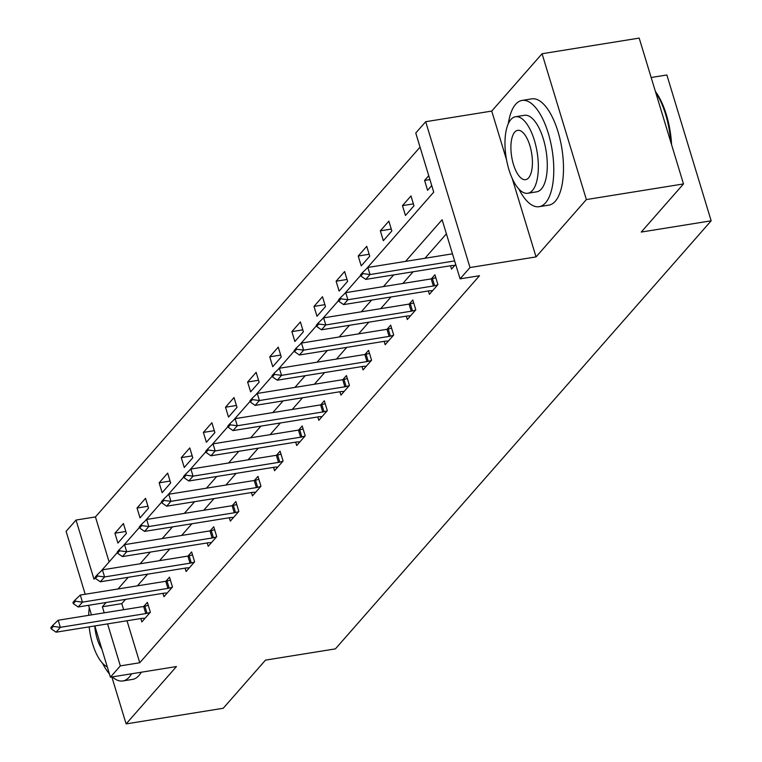 <?xml version="1.0" encoding="UTF-8"?>
<svg xmlns="http://www.w3.org/2000/svg" width="762" height="762" viewBox="0 0 762 762"><rect width="100%" height="100%" fill="white"/><g stroke="black" fill="none" stroke-linecap="round" stroke-linejoin="round"><path stroke-width="1.14" d="M366.37 268.881L433.73 192.138L415.766 133.017L425.691 121.71L470.002 267.538L460.077 278.854L442.112 219.732L405.546 261.385M512.169 178.327L536.038 256.908L586.378 199.568L683.495 183.937L639.185 38.1L542.068 53.731L491.738 111.081L425.691 121.71M651.158 77.505L666.855 74.981L711.165 220.809L335.413 648.872L265.481 660.13L223.228 708.269L126.111 723.9L176.451 666.559L110.414 677.189L94.84 625.945M85.211 594.255L66.104 531.352L76.029 520.046L93.993 579.168L95.231 577.758M420.062 147.133L95.45 516.922L76.029 520.046M586.378 199.568L542.068 53.731M111.852 676.951L126.111 723.9M95.45 516.922L109.128 561.927M117.9 543.077L126.416 533.381L123.415 523.532L114.91 533.219L117.9 543.077M140.027 517.874L148.533 508.178L145.542 498.329L137.027 508.025L140.027 517.874M162.144 492.671L170.65 482.984L167.659 473.126L159.153 482.822L162.144 492.671M184.261 467.477L192.776 457.781L189.776 447.932L181.27 457.619L184.261 467.477M206.388 442.274L214.894 432.587L211.903 422.729L203.387 432.425L206.388 442.274M228.505 417.081L237.011 407.384L234.02 397.535L225.514 407.222L228.505 417.081M250.622 391.878L259.128 382.191L256.137 372.332L247.631 382.029L250.622 391.878M272.748 366.684L281.254 356.987L278.254 347.139L269.748 356.826L272.748 366.684M294.865 341.481L303.371 331.794L300.38 321.935L291.875 331.632L294.865 341.481M316.982 316.287L325.488 306.591L322.497 296.732L313.992 306.429L316.982 316.287M339.1 291.084L347.615 281.388L344.615 271.539L336.109 281.226L339.1 291.084M361.226 265.881L369.732 256.194L366.741 246.336L358.226 256.032L361.226 265.881M383.343 240.687L391.849 230.991L388.858 221.142L380.352 230.829L383.343 240.687M405.46 215.484L413.976 205.797L410.975 195.939L402.469 205.635L405.46 215.484M428.739 175.708L424.586 180.432L427.587 190.29L431.73 185.557M127.006 620.763L139.76 662.75L479.498 275.72L460.077 278.854M446.399 233.839L424.967 258.261M413.109 271.777L402.85 283.464M390.982 296.97L380.724 308.658M368.865 322.174L358.607 333.861M346.748 347.367L336.49 359.054M324.622 372.57L314.363 384.258M302.504 397.774L292.246 409.461M280.387 422.967L270.129 434.654M258.27 448.17L248.012 459.857M236.144 473.364L225.885 485.051M214.027 498.567L203.768 510.254M191.91 523.761L181.651 535.448M169.783 548.964L159.525 560.651M147.666 574.167L137.408 585.854M125.549 599.361L121.796 603.628L123.644 609.705M140.837 618.534L141.856 621.906L150.362 612.21L147.371 602.361L143.761 606.466M162.954 593.341L163.973 596.703L172.479 587.007L169.488 577.158L165.887 581.263M185.071 568.138L186.099 571.5L194.605 561.813L191.605 551.955L188.004 556.069M207.197 542.944L208.216 546.306L216.722 536.61L213.731 526.761L210.121 530.866M229.314 517.741L230.334 521.103L238.839 511.416L235.849 501.558L232.239 505.663M251.431 492.547L252.451 495.91L260.966 486.213L257.966 476.364L254.365 480.47M273.548 467.344L274.577 470.706L283.083 461.02L280.092 451.161L276.482 455.266M295.675 442.151L296.694 445.513L305.2 435.816L302.209 425.968L298.599 430.073M317.792 416.947L318.811 420.31L327.317 410.613L324.326 400.764L320.726 404.87M339.909 391.744L340.938 395.107L349.444 385.42L346.443 375.561L342.843 379.676M362.036 366.551L363.055 369.913L371.561 360.216L368.57 350.368L364.96 354.473M384.153 341.347L385.172 344.71L393.678 335.023L390.687 325.164L387.086 329.279M406.27 316.154L407.299 319.516L415.804 309.82L412.804 299.971L409.204 304.076M428.396 290.951L429.416 294.313L437.921 284.626L434.931 274.768L431.321 278.873M450.513 265.757L451.533 269.119L455.686 264.385M536.038 256.908L470.002 267.538M139.76 662.75L120.339 665.883L110.414 677.189M683.495 183.937L641.242 232.067L711.165 220.809M100.927 571.262L117.348 552.555M123.053 546.068L139.475 527.361M145.171 520.865L161.592 502.158M167.288 495.671L183.709 476.964M189.405 470.468L205.826 451.761M211.531 445.275L227.952 426.568M233.648 420.072L250.069 401.364M255.765 394.878L272.186 376.171M277.892 369.675L294.313 350.968M300.009 344.472L316.43 325.765M322.126 319.278L338.547 300.571M344.253 294.075L360.674 275.368M91.478 614.877L88.573 605.314M106.128 602.485L102.375 606.762L104.223 612.829M107.575 623.888L120.339 665.883M393.678 274.901L383.419 286.588M371.561 300.104L361.302 311.791M349.444 325.298L339.185 336.985M327.327 350.501L317.068 362.188M305.2 375.695L294.942 387.382M283.083 400.898L272.825 412.585M260.966 426.091L250.708 437.779M238.839 451.295L228.581 462.982M216.722 476.498L206.464 488.185M194.605 501.691L184.347 513.378M172.479 526.894L162.22 538.582M150.362 552.088L140.103 563.775M128.245 577.291L117.986 588.978M121.796 603.628L102.375 606.762M125.825 531.466L114.91 533.219M147.952 506.263L137.027 508.025M170.069 481.06L159.153 482.822M192.186 455.867L181.27 457.619M214.312 430.663L203.387 432.425M236.43 405.47L225.514 407.222M258.547 380.267L247.631 382.029M280.673 355.073L269.748 356.826M302.79 329.87L291.875 331.632M324.907 304.667L313.992 306.429M347.024 279.473L336.109 281.226M369.151 254.27L358.226 256.032M391.268 229.076L380.352 230.829M413.385 203.873L402.469 205.635M429.911 179.575L424.586 180.432M491.738 111.081L506.52 159.744M53.321 626.402L52.959 625.221L50.835 627.65L51.197 628.831L53.321 626.402L60.331 627.336L58.179 620.239L143.637 606.485A4.305 1.248 163.1 0 0 144.885 606.219L148.276 605.333M145.075 618.23L142.656 618.315A4.305 1.248 163.1 0 0 141.541 618.42L56.083 632.184L60.331 627.336L145.799 613.581A4.305 1.248 163.1 0 0 147.037 613.315L150.095 612.505M51.197 628.831L56.083 632.184M58.179 620.239L52.959 625.221M102.546 663.245A53.816 21.841 -99.1 0 0 109.423 673.941M112.281 676.885A53.816 21.841 -99.1 0 0 122.834 680.952A53.816 21.841 -99.1 0 0 129.254 677.094A53.816 21.841 -99.1 0 0 131.588 673.779M122.834 680.952L132.55 679.39A53.816 21.841 -99.1 0 0 138.96 675.523A53.816 21.841 -99.1 0 0 141.294 672.217M89.316 607.743A38.748 15.726 -99.1 0 0 88.678 615.334M89.164 626.859A38.748 15.726 -99.1 0 0 107.271 666.855M94.755 625.954A24.975 10.135 -99.1 0 0 101.86 649.043M518.855 188.986A53.816 21.841 -99.1 0 0 539.144 206.692A53.816 21.841 -99.1 0 0 545.563 202.835A53.816 21.841 -99.1 0 0 550.497 141.58A53.816 21.841 -99.1 0 0 522.037 100.432A53.816 21.841 -99.1 0 0 515.626 104.299A53.816 21.841 -99.1 0 0 508.33 123.615M539.144 206.692L548.859 205.13A53.816 21.841 -99.1 0 0 555.269 201.273A53.816 21.841 -99.1 0 0 560.213 140.018A53.816 21.841 -99.1 0 0 531.752 98.87L522.037 100.432M515.503 116.748L524.437 115.31A38.748 15.726 80.9 0 1 544.925 144.932A38.748 15.726 80.9 0 1 541.372 189.033A38.748 15.726 80.9 0 1 536.753 191.814L527.818 193.262A38.748 15.726 -99.1 0 0 532.438 190.471A38.748 15.726 -99.1 0 0 535.991 146.371A38.748 15.726 -99.1 0 0 515.503 116.748A38.748 15.726 -99.1 0 0 510.883 119.529A38.748 15.726 -99.1 0 0 507.33 163.63A38.748 15.726 -99.1 0 0 527.818 193.262M528.599 177.86A24.975 10.135 -99.1 0 0 530.895 149.438A24.975 10.135 -99.1 0 0 517.693 130.35A24.975 10.135 -99.1 0 0 514.712 132.14A24.975 10.135 -99.1 0 0 512.426 160.563A24.975 10.135 -99.1 0 0 525.628 179.661A24.975 10.135 -99.1 0 0 528.599 177.86M670.76 142.008A53.816 21.841 -99.1 0 0 655.701 92.44M655.406 91.469A52.521 21.317 80.9 0 1 671.57 144.675M75.438 601.208L75.086 600.027L72.952 602.447L73.314 603.628L75.438 601.208L82.458 602.142L80.296 595.046L165.764 581.282A4.305 1.248 163.1 0 0 167.002 581.015L170.393 580.13M167.192 593.036L164.773 593.112A4.305 1.248 163.1 0 0 163.659 593.227L78.2 606.981L82.458 602.142L167.916 588.378A4.305 1.248 163.1 0 0 169.164 588.112L172.222 587.312M73.314 603.628L78.2 606.981M80.296 595.046L75.086 600.027M97.565 576.005L97.203 574.824L95.079 577.244L95.431 578.434L97.565 576.005L104.575 576.939L102.422 569.843L187.881 556.089A4.305 1.248 163.1 0 0 189.128 555.822L192.51 554.927M189.319 567.833L186.89 567.909A4.305 1.248 163.1 0 0 185.785 568.023L100.317 581.787L104.575 576.939L190.033 563.185A4.305 1.248 163.1 0 0 191.281 562.918L194.339 562.108M95.431 578.434L100.317 581.787M102.422 569.843L97.203 574.824M119.682 550.812L119.32 549.631L117.196 552.05L117.558 553.231L119.682 550.812L126.692 551.736L124.539 544.649L209.998 530.885A4.305 1.248 163.1 0 0 211.245 530.619L214.636 529.733M211.436 542.639L209.017 542.715A4.305 1.248 163.1 0 0 207.902 542.83L122.444 556.584L126.692 551.736L212.16 537.982A4.305 1.248 163.1 0 0 213.398 537.715L216.456 536.915M117.558 553.231L122.444 556.584M124.539 544.649L119.32 549.631M141.799 525.609L141.446 524.427L139.313 526.847L139.675 528.028L141.799 525.609L148.809 526.542L146.656 519.446L232.124 505.692A4.305 1.248 163.1 0 0 233.363 505.425L236.753 504.53M233.553 517.436L231.134 517.512A4.305 1.248 163.1 0 0 230.019 517.627L144.561 531.39L148.809 526.542L234.277 512.778A4.305 1.248 163.1 0 0 235.525 512.521L238.582 511.712M139.675 528.028L144.561 531.39M146.656 519.446L141.446 524.427M163.925 500.415L163.563 499.224L161.439 501.653L161.792 502.834L163.925 500.415L170.936 501.339L168.773 494.243L254.241 480.489A4.305 1.248 163.1 0 0 255.489 480.222L258.87 479.336M255.68 492.233L253.251 492.319A4.305 1.248 163.1 0 0 252.146 492.433L166.678 506.187L170.936 501.339L256.394 487.585A4.305 1.248 163.1 0 0 257.642 487.318L260.699 486.518M161.792 502.834L166.678 506.187M168.773 494.243L163.563 499.224M186.042 475.212L185.68 474.031L183.556 476.45L183.918 477.631L186.042 475.212L193.053 476.145L190.9 469.049L276.358 455.285A4.305 1.248 163.1 0 0 277.606 455.028L280.988 454.133M277.797 467.039L275.377 467.116A4.305 1.248 163.1 0 0 274.263 467.23L188.795 480.993L193.053 476.145L278.521 462.382A4.305 1.248 163.1 0 0 279.759 462.115L282.816 461.315M183.918 477.631L188.795 480.993M190.9 469.049L185.68 474.031M208.159 450.009L207.807 448.828L205.673 451.256L206.035 452.438L208.159 450.009L215.17 450.942L213.017 443.846L298.485 430.092A4.305 1.248 163.1 0 0 299.723 429.825L303.114 428.939M299.914 441.836L297.494 441.922A4.305 1.248 163.1 0 0 296.38 442.036L210.922 455.79L215.17 450.942L300.638 437.188A4.305 1.248 163.1 0 0 301.876 436.921L304.943 436.121M206.035 452.438L210.922 455.79M213.017 443.846L207.807 448.828M230.286 424.815L229.924 423.634L227.8 426.053L228.152 427.234L230.286 424.815L237.296 425.748L235.134 418.652L320.602 404.889A4.305 1.248 163.1 0 0 321.84 404.622L325.231 403.736M322.031 416.643L319.611 416.719A4.305 1.248 163.1 0 0 318.506 416.833L233.039 430.587L237.296 425.748L322.755 411.985A4.305 1.248 163.1 0 0 324.002 411.718L327.06 410.918M228.152 427.234L233.039 430.587M235.134 418.652L229.924 423.634M252.403 399.612L252.041 398.431L249.917 400.86L250.279 402.041L252.403 399.612L259.413 400.545L257.261 393.449L342.719 379.695A4.305 1.248 163.1 0 0 343.967 379.428L347.348 378.543M344.157 391.439L341.728 391.516A4.305 1.248 163.1 0 0 340.624 391.63L255.156 405.394L259.413 400.545L344.872 386.791A4.305 1.248 163.1 0 0 346.119 386.524L349.177 385.715M250.279 402.041L255.156 405.394M257.261 393.449L252.041 398.431M274.52 374.418L274.158 373.237L272.034 375.656L272.396 376.838L274.52 374.418L281.53 375.352L279.378 368.256L364.836 354.492A4.305 1.248 163.1 0 0 366.084 354.225L369.475 353.339M366.274 366.246L363.855 366.322A4.305 1.248 163.1 0 0 362.741 366.436L277.282 380.19L281.53 375.352L366.998 361.588A4.305 1.248 163.1 0 0 368.237 361.321L371.304 360.521M272.396 376.838L277.282 380.19M279.378 368.256L274.158 373.237M296.637 349.215L296.285 348.034L294.151 350.453L294.513 351.644L296.637 349.215L303.657 350.149L301.495 343.052L386.963 329.298A4.305 1.248 163.1 0 0 388.201 329.032L391.592 328.136M388.391 341.043L385.972 341.119A4.305 1.248 163.1 0 0 384.858 341.233L299.399 354.997L303.657 350.149L389.115 336.394A4.305 1.248 163.1 0 0 390.363 336.128L393.421 335.318M294.513 351.644L299.399 354.997M301.495 343.052L296.285 348.034M318.764 324.021L318.402 322.831L316.278 325.26L316.63 326.441L318.764 324.021L325.774 324.945L323.621 317.859L409.08 304.095A4.305 1.248 163.1 0 0 410.327 303.828L413.709 302.943M410.518 315.849L408.089 315.925A4.305 1.248 163.1 0 0 406.984 316.04L321.516 329.794L325.774 324.945L411.232 311.191A4.305 1.248 163.1 0 0 412.48 310.925L415.538 310.124M316.63 326.441L321.516 329.794M323.621 317.859L318.402 322.831M340.881 298.818L340.519 297.637L338.395 300.057L338.757 301.238L340.881 298.818L347.891 299.752L345.738 292.656L431.197 278.902A4.305 1.248 163.1 0 0 432.445 278.635L435.835 277.739M432.635 290.646L430.216 290.722A4.305 1.248 163.1 0 0 429.101 290.836L343.643 304.6L347.891 299.752L433.359 285.988A4.305 1.248 163.1 0 0 434.597 285.731L437.655 284.921M338.757 301.238L343.643 304.6M345.738 292.656L340.519 297.637M362.998 273.615L362.645 272.434L360.512 274.863L360.874 276.044L362.998 273.615L370.008 274.549L367.856 267.452L452.476 253.832M454.752 265.443L452.333 265.528A4.305 1.248 163.1 0 0 451.218 265.643L365.76 279.397L370.008 274.549L454.628 260.928M360.874 276.044L365.76 279.397M367.856 267.452L362.645 272.434M147.037 613.315L144.885 606.219M145.799 613.581L143.637 606.485M169.164 588.112L167.002 581.015M167.916 588.378L165.764 581.282M191.281 562.918L189.128 555.822M190.033 563.185L187.881 556.089M213.398 537.715L211.245 530.619M212.16 537.982L209.998 530.885M235.525 512.521L233.363 505.425M234.277 512.778L232.124 505.692M257.642 487.318L255.489 480.222M256.394 487.585L254.241 480.489M279.759 462.115L277.606 455.028M278.521 462.382L276.358 455.285M301.876 436.921L299.723 429.825M300.638 437.188L298.485 430.092M324.002 411.718L321.84 404.622M322.755 411.985L320.602 404.889M346.119 386.524L343.967 379.428M344.872 386.791L342.719 379.695M368.237 361.321L366.084 354.225M366.998 361.588L364.836 354.492M390.363 336.128L388.201 329.032M389.115 336.394L386.963 329.298M412.48 310.925L410.327 303.828M411.232 311.191L409.08 304.095M434.597 285.731L432.445 278.635M433.359 285.988L431.197 278.902"/></g></svg>
